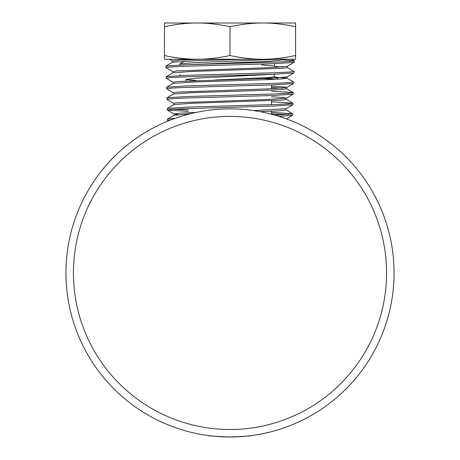 <?xml version="1.0" encoding="UTF-8"?>
<svg xmlns="http://www.w3.org/2000/svg" width="460" height="460" viewBox="0 0 460 460"><rect width="100%" height="100%" fill="white"/><g stroke="black" fill="none" stroke-linecap="round" stroke-linejoin="round"><path stroke-width="0.69" d="M280.243 60.283L267.358 61.421L183.425 64.837M179.814 64.986L179.866 63.905L193.275 62.738L277.949 59.236M276.149 79.258L263.212 78.476M180.142 75.584L180.113 74.606M253.546 110.578L285.988 108.75L292.888 104.759L292.997 103.201L288.339 103.856L275.08 104.512L187.203 107.117L167.239 108.416L167.279 110.055L188.433 111.412M292.669 113.798L292.554 115.356L279.116 116.409L274.764 115.103L288.006 114.448L292.594 113.718L271.567 112.378M188.433 109.928L173.15 109.238M271.567 113.856L286.701 114.54M173.771 104.684L173.771 103.362L177.939 102.712L268.352 99.452L286.321 98.152L293.279 94.093L293.325 92.604L288.638 93.265L275.298 93.915L186.927 96.525L166.905 97.825L166.951 99.463L173.845 103.448M292.997 103.201L271.567 101.775M292.888 104.759L273.004 106.064L185.115 108.675L171.85 109.325L167.216 109.98M173.437 94.093L173.437 92.765L177.617 92.115L268.554 88.86L286.655 87.555L293.612 83.496L293.658 82.012L288.943 82.668L275.529 83.317L186.674 85.928L166.572 87.233L166.618 88.872L173.512 92.851M293.325 92.604L271.567 91.166M293.215 94.168L273.246 95.467L184.88 98.078L171.545 98.733L166.882 99.389M173.109 83.501L173.109 82.173L177.284 81.523L268.738 78.263L286.983 76.964L293.94 72.898L293.986 71.421L289.248 72.076L275.764 72.72L186.449 75.331L166.244 76.642L166.29 78.275L173.184 82.259M293.658 82.012L286.983 78.114L274.953 77.079M293.543 83.576L273.453 84.87L184.644 87.48L171.241 88.136L166.554 88.797M172.782 72.904L172.782 71.582L176.973 70.926L268.962 67.672L287.305 66.367L294.268 62.301L294.314 60.829L289.553 61.473L276.006 62.123L186.242 64.733L165.916 66.044L165.962 67.683L172.856 71.668M293.986 71.421L287.305 67.516M293.871 72.979L273.642 74.278L184.397 76.889L170.93 77.544L166.227 78.2M230 437A164.059 164.059 0 0 0 394.059 272.941A164.059 164.059 0 0 0 230 108.882A164.059 164.059 0 0 0 65.941 272.941A164.059 164.059 0 0 0 230 437C243.679 436.482 251.189 435.965 252.523 435.447C251.189 435.965 243.679 436.482 230 437C216.321 436.482 208.811 435.965 207.477 435.447C208.811 435.965 216.321 436.482 230 437M230 429.49A156.549 156.549 0 0 1 94.421 194.666A156.549 156.549 0 0 1 365.579 194.666A156.549 156.549 0 0 1 230 429.49M181.648 116.167L177.451 117.524M196.506 80.586L185.989 79.505M185.897 81.017L185.897 79.396L198.007 78.114L274.028 74.267M215.245 79.965L269.336 77.544L274.263 76.739L274.263 74.089M274.488 66.039L261.527 64.825M164.444 59.236L262.781 59.236C253.058 59.305 242.132 58.075 230 55.545C217.867 58.075 206.942 59.305 197.219 59.236C187.496 59.305 176.571 58.075 164.444 55.545L164.444 59.236M295.556 55.545L295.556 59.236L262.781 59.236C272.504 59.305 283.429 58.075 295.556 55.545L295.556 23L262.781 23C272.504 22.931 283.429 24.162 295.556 26.691M284.774 59.236L291.634 59.236L294.25 60.749L280.353 59.691M165.916 66.044L172.529 62.221L195.885 60.726L244.335 59.236L169.361 59.236L172.529 61.071M173.207 23L197.219 23L164.444 23L164.444 26.691C176.571 24.162 187.496 22.931 197.219 23C206.942 22.931 217.867 24.162 230 26.691C242.132 24.162 253.058 22.931 262.781 23L286.793 23M197.219 23L262.781 23M164.444 55.545L164.444 26.691M230 55.545L230 26.691M294.199 62.382L273.867 63.687L184.161 66.297L170.625 66.953L165.893 67.603M276.661 115.655L271.567 114.235L271.567 111.228M271.567 104.638L271.567 100.642M271.567 88.734L271.567 84.939M167.572 119.013L174.179 115.195L189.302 114.011M260.159 111.676L279.174 110.831L286.062 109.986L286.062 108.658M167.239 108.416L173.845 104.598L191.855 103.299L282.262 100.038L286.396 99.389L286.396 98.066L282.543 97.439L271.567 96.813M166.905 97.825L173.512 94.007L191.573 92.701L270.606 90.097L282.532 89.447L286.655 88.711L293.261 92.529M282.405 88.13L271.567 87.532M166.572 87.233L173.184 83.415L191.314 82.11L270.819 79.505L282.82 78.855L286.983 78.114M166.244 76.642L172.856 72.818L191.09 71.513L283.136 68.258L287.379 67.608L287.305 66.367M283.015 66.941L275.264 66.487M178.353 114.62L174.104 113.959L179.935 113.183L196.173 112.407M286.729 88.797L286.729 87.469L282.802 86.842L271.567 86.21M286.983 76.964L287.057 78.2M172.454 62.307L172.454 60.984L179.998 60.111L200.681 59.236M274.764 115.103L271.446 114.201M171.246 119.761L175.375 118.243L167.498 119.1M276.678 115.661L286.183 118.801M279.996 116.685L281.704 117.242M170.476 120.06L168.452 120.865C166.761 120.595 167.44 120.324 170.476 120.06L175.375 118.243M168.314 120.917L167.543 120.577L167.498 119.094M207.477 435.447L206.552 435.315M164.174 423.217L163.403 422.872M182.982 430.117L181.384 429.634M172.897 426.742L178.923 428.846M193.395 432.866L191.855 432.503M202.848 434.74L201.244 434.459M194.476 433.107L198.668 433.981M227.338 436.977L222.743 436.839M269.715 432.118L260.791 434.085M286.902 426.817L280.548 429.019M164.433 423.327L167.549 424.649M279.559 429.335L275.73 430.497M290.789 425.322L289.921 425.667M220.668 436.735L218.494 436.597M226.797 436.971L228.309 436.988M274.413 430.87L270.75 431.859M255.691 434.976L252.523 435.447M238.251 436.793L234.456 436.937M217.292 436.505L215.125 436.327M280.335 60.179L280.364 59.236M274.585 66.148L274.585 63.503M278.501 79.137L274.263 76.682M276.713 67.327L274.585 66.096M179.866 63.905L184.552 61.191M188.433 114.045L188.433 112.723M174.104 115.282L174.104 113.959M292.594 113.718L285.988 109.894M292.928 103.12L286.321 99.302M292.548 115.356L286.436 118.893M174.179 114.045L167.285 110.061"/></g></svg>
